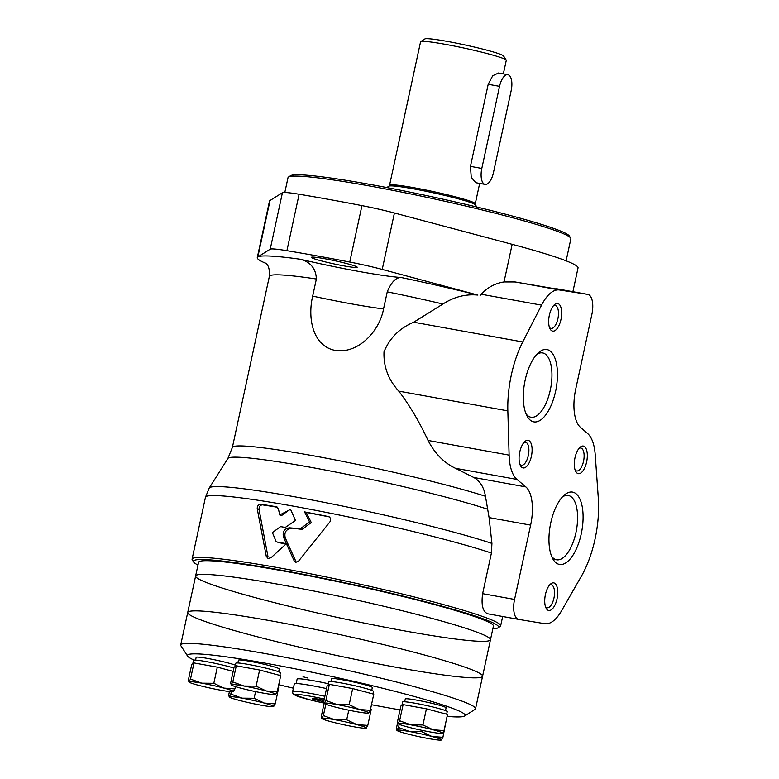 <?xml version="1.0" encoding="UTF-8"?>
<svg xmlns="http://www.w3.org/2000/svg" width="779" height="779" viewBox="0 0 779 779"><rect width="100%" height="100%" fill="white"/><g stroke="black" fill="none" stroke-linecap="round" stroke-linejoin="round"><path stroke-width="1.17" d="M370.278 710.331L373.774 694.186L352.673 688.568L329.361 684.351L327.141 685.744L323.655 701.889L324.327 703.174L325.875 700.496L337.103 704.586L349.187 704.713L359.304 709.503L370.278 710.331L368.613 713.067A22.805 1.597 -167.8 0 0 368.74 713.009A22.805 1.597 -167.8 0 0 359.304 709.503A22.805 1.597 -167.8 0 0 337.103 704.586A22.805 1.597 -167.8 0 0 324.327 703.174A22.805 1.597 -167.8 0 0 324.376 703.495A22.805 1.597 -167.8 0 0 333.772 706.68A22.805 1.597 -167.8 0 0 355.974 711.597A22.805 1.597 -167.8 0 0 368.613 713.067M277.217 691.781L280.703 675.636L259.611 670.018L236.29 665.802L234.07 667.194L230.584 683.339L231.266 684.624L232.804 681.946L244.031 686.036L256.116 686.163L266.233 690.954L277.217 691.781L275.581 694.508A22.805 1.597 -167.8 0 0 275.669 694.459A22.805 1.597 -167.8 0 0 266.233 690.954A22.805 1.597 -167.8 0 0 244.031 686.036A22.805 1.597 -167.8 0 0 231.266 684.624A22.805 1.597 -167.8 0 0 231.305 684.945A22.805 1.597 -167.8 0 0 240.701 688.13A22.805 1.597 -167.8 0 0 262.903 693.047A22.805 1.597 -167.8 0 0 275.552 694.517L275.581 694.508M233.164 671.381L217.302 667.155L193.99 662.939L191.761 664.331L188.275 680.476L188.956 681.761L190.495 679.074L201.722 683.173L213.816 683.3L223.933 688.091L234.907 688.909L233.272 691.635A22.805 1.597 -167.8 0 0 233.369 691.596A22.805 1.597 -167.8 0 0 223.933 688.091A22.805 1.597 -167.8 0 0 201.722 683.173A22.805 1.597 -167.8 0 0 188.956 681.761A22.805 1.597 -167.8 0 0 188.995 682.083A22.805 1.597 -167.8 0 0 198.392 685.267A22.805 1.597 -167.8 0 0 220.593 690.184A22.805 1.597 -167.8 0 0 233.242 691.645L233.272 691.635M231.314 691.703L230.808 694.05L242.035 698.15L254.129 698.266L264.247 703.067L275.221 703.885L278.707 687.74L278.122 687.584M325.836 704.245L323.382 715.589L334.61 719.689L346.704 719.815L356.821 724.606L367.795 725.424L371.281 709.289L370.551 709.085M399.189 724.343L398.517 727.479L409.744 731.569L421.828 731.695L431.946 736.486L442.92 737.314L446.085 721.081M444.03 730.595L447.516 714.45L426.425 708.832L403.113 704.615L400.893 706.017L397.397 722.152L398.079 723.438L399.617 720.76L410.845 724.85L422.939 724.976L433.056 729.767L444.03 730.595L442.394 733.321A22.805 1.597 -167.8 0 0 442.491 733.273A22.805 1.597 -167.8 0 0 433.056 729.767A22.805 1.597 -167.8 0 0 410.845 724.85A22.805 1.597 -167.8 0 0 398.079 723.438A22.805 1.597 -167.8 0 0 398.127 723.769A22.805 1.597 -167.8 0 0 407.514 726.943A22.805 1.597 -167.8 0 0 429.726 731.861A22.805 1.597 -167.8 0 0 442.365 733.331L442.394 733.321M490.468 639.744A150.834 10.536 -167.8 0 0 345.263 597.571A150.834 10.536 -167.8 0 0 195.617 575.993L198.567 562.311A150.834 10.536 -167.8 0 1 348.223 583.89A150.834 10.536 -167.8 0 1 493.428 626.063L490.468 639.744A150.834 10.536 -167.8 0 0 345.263 597.571A150.834 10.536 -167.8 0 0 195.617 575.993A150.834 10.536 -167.8 0 0 405.469 631.058A150.834 10.536 -167.8 0 0 490.468 639.744L482.581 676.24A150.834 10.536 -167.8 0 0 337.375 634.067A150.834 10.536 -167.8 0 0 187.72 612.489A150.834 10.536 -167.8 0 0 397.572 667.554A150.834 10.536 -167.8 0 0 482.581 676.24A150.834 10.536 -167.8 0 0 337.375 634.067A150.834 10.536 -167.8 0 0 187.72 612.489L180.699 644.983A150.834 10.536 -167.8 0 0 180.903 645.781L187.612 656.132A142.06 9.923 -167.8 0 0 194.117 660.095M447.097 716.398A142.06 9.923 -167.8 0 0 464.644 716.028L475.034 709.367A150.834 10.536 -167.8 0 0 475.55 708.724A150.834 10.536 -167.8 0 0 330.354 666.561A150.834 10.536 -167.8 0 0 180.699 644.983M371.495 704.722A142.06 9.923 -167.8 0 0 385.069 707.244A142.06 9.923 -167.8 0 0 400.055 709.873M464.644 716.028A142.06 9.923 -167.8 0 0 328.378 675.705A142.06 9.923 -167.8 0 0 187.612 656.132M278.736 684.712A142.06 9.923 -167.8 0 0 293.381 688.188M328.475 683.748A29.816 2.084 -167.8 0 0 297.13 679.103L296.176 683.524M404.681 701.772L405.284 698.977A20.867 1.461 12.2 0 1 417.047 700.185A20.867 1.461 12.2 0 1 446.085 707.799L445.481 710.594M195.558 660.095L196.162 657.301A20.867 1.461 12.2 0 1 207.925 658.498A20.867 1.461 12.2 0 1 235.404 665.188M237.858 662.958L238.462 660.164A20.867 1.461 12.2 0 1 250.225 661.371A20.867 1.461 12.2 0 1 279.262 668.986L278.658 671.78M330.929 681.508L331.533 678.713A20.867 1.461 12.2 0 1 343.296 679.921A20.867 1.461 12.2 0 1 372.333 687.536L371.729 690.33M303.05 676.776L307.929 678.051L303.05 676.776M326.528 688.578A31.569 2.201 -167.8 0 0 294.316 683.865L292.651 691.557L292.758 693.125L294.296 694.849L309.37 699.698L323.937 703.077A28.94 2.025 -167.8 0 1 294.657 694.693A28.94 2.025 -167.8 0 1 324.268 699.016M324.025 700.165L313.216 698.208L312.184 698.851L323.674 701.752M322.272 699.844L321.922 701.441M446.669 714.226L447.234 711.626A22.805 1.597 -167.8 0 0 425.276 705.258A22.805 1.597 -167.8 0 0 402.655 701.996L401.935 705.355M372.917 693.962L373.482 691.362A22.805 1.597 -167.8 0 0 351.533 684.994A22.805 1.597 -167.8 0 0 328.913 681.732L328.183 685.092M279.846 675.412L280.411 672.813A22.805 1.597 -167.8 0 0 258.462 666.444A22.805 1.597 -167.8 0 0 235.842 663.182L235.112 666.542M233.885 668.061A22.805 1.597 -167.8 0 0 209.123 662.14A22.805 1.597 -167.8 0 0 193.533 660.31L192.803 663.679M426.425 708.832L422.939 724.976M403.113 704.615L399.617 720.76M422.111 730.381L421.828 731.695M442.92 737.314L441.255 740.05A22.805 1.597 -167.8 0 0 441.381 739.992A22.805 1.597 -167.8 0 0 431.946 736.486A22.805 1.597 -167.8 0 0 409.744 731.569A22.805 1.597 -167.8 0 0 396.978 730.166L398.517 727.479M397.553 723.039L396.297 728.871L396.978 730.166A22.805 1.597 -167.8 0 0 397.017 730.488A22.805 1.597 -167.8 0 0 406.414 733.662A22.805 1.597 -167.8 0 0 428.616 738.58A22.805 1.597 -167.8 0 0 441.255 740.05M348.778 710.195L346.704 719.815M367.795 725.424L366.13 728.161A22.805 1.597 -167.8 0 0 366.257 728.112A22.805 1.597 -167.8 0 0 356.821 724.606A22.805 1.597 -167.8 0 0 334.61 719.689A22.805 1.597 -167.8 0 0 321.844 718.277L323.382 715.589M324.132 703.281L321.162 716.992L321.844 718.277A22.805 1.597 -167.8 0 0 321.893 718.598A22.805 1.597 -167.8 0 0 331.279 721.782A22.805 1.597 -167.8 0 0 353.491 726.7A22.805 1.597 -167.8 0 0 366.13 728.161M255.561 691.616L254.129 698.266M275.221 703.885L273.585 706.611A22.805 1.597 -167.8 0 0 273.682 706.572A22.805 1.597 -167.8 0 0 264.247 703.067A22.805 1.597 -167.8 0 0 242.035 698.15A22.805 1.597 -167.8 0 0 229.269 696.738L230.808 694.05M229.435 691.538L228.588 695.452L229.269 696.738A22.805 1.597 -167.8 0 0 229.308 697.059A22.805 1.597 -167.8 0 0 238.705 700.243A22.805 1.597 -167.8 0 0 260.907 705.161A22.805 1.597 -167.8 0 0 273.556 706.621L273.585 706.611M217.302 667.155L213.816 683.3M193.99 662.939L190.495 679.074M235.404 686.611L234.907 688.909M259.611 670.018L256.116 686.163M236.29 665.802L232.804 681.946M352.673 688.568L349.187 704.713M329.361 684.351L325.875 700.496M566.109 260.829L570.871 238.802A144.699 10.108 -167.8 0 0 570.676 238.033L569.332 235.959A142.937 9.981 -167.8 0 0 431.926 196.756A142.937 9.981 -167.8 0 0 290.596 175.694L288.512 177.028A144.699 10.108 -167.8 0 0 288.016 177.641L284.812 192.481M570.676 238.033A144.699 10.108 -167.8 0 0 431.585 198.343A144.699 10.108 -167.8 0 0 288.512 177.028M503.351 73.888L506.282 60.334A43.848 3.058 -167.8 0 0 506.223 60.1L503.536 55.961A40.342 2.814 -167.8 0 0 464.761 44.89A40.342 2.814 -167.8 0 0 424.876 38.95L420.718 41.618A43.848 3.058 -167.8 0 0 420.572 41.803L389.558 185.256A43.848 3.058 -167.8 0 1 433.056 191.527A43.848 3.058 -167.8 0 1 475.268 203.786L479.669 183.416M506.223 60.1A43.848 3.058 -167.8 0 0 464.07 48.074A43.848 3.058 -167.8 0 0 420.718 41.618M485.122 184.399L475.784 182.714L471.246 177.31L470.448 166.375L488.199 84.298L492.718 75.748L498.521 73.012L507.859 74.706A14.032 6.115 100.3 0 0 499.553 86.352L481.812 168.439A14.032 6.115 100.3 0 0 485.122 184.399A14.032 6.115 100.3 0 0 493.428 172.753L511.17 90.666A14.032 6.115 100.3 0 0 507.859 74.706M300.149 259.222A90.5 6.32 -167.8 0 0 401.117 277.499C395.888 277.421 391.272 282.202 387.251 291.843L383.55 308.942C379.451 331.63 357.843 354.104 335.272 350.433C312.934 346.178 307.384 318.592 312.671 296.117L316.371 279.009C315.953 268.58 310.548 261.978 300.149 259.222A157.845 11.023 -167.8 0 0 257.83 256.953L270.225 249.163A39.077 2.726 -167.8 0 1 286.915 250.682A228.004 15.921 -167.8 0 1 349.752 262.046A39.077 2.726 -167.8 0 1 382.226 269.427L477.897 295.085C465.667 293.897 454.011 296.877 442.949 304.024L413.698 322.224C399.588 328.193 389.695 338.057 384.018 351.826C383.424 366.656 388.351 379.762 398.79 391.146C409.472 405.07 419.229 421.507 428.061 440.466C434.867 453.582 444.011 462.862 455.511 468.306L473.778 477.478C480.068 481.033 483.963 487.294 485.453 496.262L489.085 517.587L530.626 525.114A35.074 15.288 100.3 0 0 525.825 486.894L516.974 479.426A42.095 18.355 100.3 0 1 509.115 455.131L507.84 410.874A70.159 30.585 100.3 0 1 522.748 341.962L541.541 305.154A42.095 18.355 100.3 0 1 559.419 289.973L587.668 294.374A17.537 7.644 100.3 0 1 587.746 294.384A17.537 7.644 100.3 0 1 591.884 314.346L575.71 389.159A35.074 15.288 100.3 0 0 580.423 427.301L587.609 433.513A42.095 18.355 100.3 0 1 595.214 454.702L598.301 498.093A70.159 30.585 100.3 0 1 581.416 576.168L561.425 610.989A42.095 18.355 100.3 0 1 544.813 623.697L518.746 619.402A17.537 7.644 100.3 0 1 518.697 619.402A17.537 7.644 100.3 0 1 514.559 599.441L530.626 525.114M518.697 619.402L487.673 613.784C482.785 611.69 481.101 604.981 482.629 593.666L491.413 553.051L491.929 543.421L489.085 517.587M572.896 291.697L578.037 267.918A157.845 11.023 -167.8 0 0 512.154 244.333L394.427 212.998A39.077 2.726 -167.8 0 0 361.953 205.617A228.004 15.921 -167.8 0 0 299.117 194.244A39.077 2.726 -167.8 0 0 282.426 192.725L270.031 200.515A157.845 11.023 -167.8 0 0 269.466 201.196L257.265 257.635A157.845 11.023 -167.8 0 0 265.921 263.39M270.031 200.515L257.83 256.953A157.845 11.023 -167.8 0 0 257.265 257.635M289.622 527.821L300.373 528.746L309.516 521.891L304.56 511.881L306.303 512.524L311.269 522.543L302.116 529.389L289.622 527.821C284.393 528.503 282.349 531.59 283.468 537.072L286.37 543.674A157.845 11.023 -167.8 0 0 277.275 542.048L279.028 542.7L277.275 542.048M304.56 511.881L328.835 516.623M283.468 537.072L285.211 537.714C284.082 532.242 286.136 529.155 291.365 528.464M276.224 541.765L272.387 532.563L280.615 526.614A157.845 11.023 12.2 0 1 285.27 527.441L295.465 520.489L290.567 509.359L279.729 514.968L278.434 508.96L276.097 506.691A157.845 11.023 -167.8 0 0 260.644 504.188C258.326 504.412 257.187 505.961 257.236 508.823L266.272 556.294L268.015 558.455L271.014 557.725L286.38 543.684L294.345 561.221L295.572 562.37L298.201 561.552L329.897 521.911C331.328 519.311 330.686 517.441 327.998 516.311L328.436 516.448M276.73 506.837L277.266 507.119M260.644 504.188L262.445 504.85C260.137 505.094 258.998 506.642 259.047 509.495L268.034 556.946L266.272 556.294M279.729 514.968L281.482 515.62L289.759 509.544M492.834 628.809A156.092 10.896 -167.8 0 0 498.034 627.835L500.108 626.511A157.845 11.023 -167.8 0 0 500.654 625.839A157.845 11.023 -167.8 0 0 348.7 581.709A157.845 11.023 -167.8 0 0 192.082 559.118A157.845 11.023 -167.8 0 0 192.296 559.955L193.64 562.029A156.092 10.896 -167.8 0 0 197.983 565.057M285.211 537.714L288.113 544.317L286.38 543.684L288.113 544.317L296.098 561.873L294.345 561.221M480.107 295.484L481.227 294.238C487.488 287.451 495.084 283.352 504.023 281.94L515.201 281.969L587.746 294.384M498.034 627.835A156.092 10.896 -167.8 0 0 348.301 583.539A156.092 10.896 -167.8 0 0 193.64 562.029M329.225 516.866L305.699 512.3M277.46 507.275A153.638 10.731 -167.8 0 0 262.445 504.85M286.078 543.946A153.638 10.731 -167.8 0 0 279.028 542.7M344.006 265.902A23.419 1.636 -167.8 0 0 357.201 267.246A23.419 1.636 -167.8 0 0 334.668 260.702A23.419 1.636 -167.8 0 0 311.434 257.352A23.419 1.636 -167.8 0 0 344.006 265.902M581.231 533.927A36.749 16.018 -79.7 0 1 552.652 558.533A36.749 16.018 -79.7 0 1 550.256 525.426A36.749 16.018 -79.7 0 1 564.103 495.249A36.749 16.018 -79.7 0 1 580.053 499.397A36.749 16.018 -79.7 0 1 581.231 533.927M557.034 598.837A14.032 6.115 -79.7 0 1 546.128 608.224A14.032 6.115 -79.7 0 1 545.212 595.584A14.032 6.115 -79.7 0 1 550.5 584.075A14.032 6.115 -79.7 0 1 556.586 585.652A14.032 6.115 -79.7 0 1 557.034 598.837M586.616 462.025A14.032 6.115 -79.7 0 1 575.71 471.422A14.032 6.115 -79.7 0 1 574.785 458.782A14.032 6.115 -79.7 0 1 580.082 447.263A14.032 6.115 -79.7 0 1 586.168 448.85A14.032 6.115 -79.7 0 1 586.616 462.025M555.583 391.389A36.749 16.018 -79.7 0 1 527.013 415.986A36.749 16.018 -79.7 0 1 524.608 382.878A36.749 16.018 -79.7 0 1 538.464 352.712A36.749 16.018 -79.7 0 1 554.405 356.86A36.749 16.018 -79.7 0 1 555.583 391.389M531.395 456.29A14.032 6.115 -79.7 0 1 520.489 465.686A14.032 6.115 -79.7 0 1 519.564 453.047A14.032 6.115 -79.7 0 1 524.861 441.527A14.032 6.115 -79.7 0 1 530.947 443.115A14.032 6.115 -79.7 0 1 531.395 456.29M560.968 319.487A14.032 6.115 -79.7 0 1 550.062 328.884A14.032 6.115 -79.7 0 1 549.146 316.245A14.032 6.115 -79.7 0 1 554.434 304.725A14.032 6.115 -79.7 0 1 560.52 306.303A14.032 6.115 -79.7 0 1 560.968 319.487M553.411 305.806A11.656 5.083 -79.7 0 1 555.135 305.475A11.656 5.083 -79.7 0 1 557.891 318.747A11.656 5.083 -79.7 0 1 550.987 328.426A11.656 5.083 -79.7 0 1 549.477 327.511M523.829 442.608A11.656 5.083 -79.7 0 1 525.562 442.287A11.656 5.083 -79.7 0 1 528.308 455.549A11.656 5.083 -79.7 0 1 521.404 465.229A11.656 5.083 -79.7 0 1 519.905 464.323M536.721 354.435A32.679 14.246 -79.7 0 1 542.583 352.926A32.679 14.246 -79.7 0 1 550.286 390.104A32.679 14.246 -79.7 0 1 530.947 417.232A32.679 14.246 -79.7 0 1 525.991 413.766M579.05 448.344A11.656 5.083 -79.7 0 1 580.783 448.022A11.656 5.083 -79.7 0 1 583.529 461.285A11.656 5.083 -79.7 0 1 576.626 470.964A11.656 5.083 -79.7 0 1 575.126 470.049M549.477 585.146A11.656 5.083 -79.7 0 1 551.201 584.825A11.656 5.083 -79.7 0 1 553.957 598.087A11.656 5.083 -79.7 0 1 547.053 607.766A11.656 5.083 -79.7 0 1 545.543 606.86M562.37 496.983A32.679 14.246 -79.7 0 1 568.232 495.463A32.679 14.246 -79.7 0 1 575.934 532.641A32.679 14.246 -79.7 0 1 556.586 559.78A32.679 14.246 -79.7 0 1 551.629 556.303M324.862 696.27A31.569 2.201 -167.8 0 0 292.651 691.557M475.268 203.786L475.443 204.867A44.364 3.097 -167.8 0 0 432.803 192.695A44.364 3.097 -167.8 0 0 388.945 186.162L389.558 185.256M488.199 84.298L499.553 86.352M470.448 166.375L481.812 168.439M487.703 509.242A144.183 10.069 -167.8 0 0 332.136 471.353A144.183 10.069 -167.8 0 0 227.887 458.461L232.376 447.448A142.06 9.923 -167.8 0 1 330.861 459.074A142.06 9.923 -167.8 0 1 485.453 496.262M491.929 543.421A156.16 10.906 -167.8 0 0 323.324 502.182A156.16 10.906 -167.8 0 0 209.249 487.995L205.461 497.255L192.082 559.118M477.897 295.085A157.845 11.023 -167.8 0 0 401.117 277.499M442.949 304.024A142.06 9.923 -167.8 0 0 387.251 291.843M316.371 279.009A142.06 9.923 -167.8 0 0 269.368 276.36L232.376 447.448M300.373 528.746L302.116 529.389M257.236 508.823L259.047 509.495M491.413 553.051A157.845 11.023 -167.8 0 0 319.078 510.985A157.845 11.023 -167.8 0 0 205.461 497.255M504.023 281.94L512.154 244.333M312.671 296.117A90.5 6.32 -167.8 0 0 383.55 308.942M270.225 249.163L282.426 192.725M286.915 250.682L299.117 194.244M349.752 262.046L361.953 205.617M382.226 269.427L394.427 212.998M487.673 613.784L518.639 619.383M482.629 593.666L514.559 599.441M556.596 288.756L587.668 294.374M398.79 391.146L507.84 410.874M413.698 322.224L522.748 341.962M455.511 468.306L516.974 479.426M428.061 440.466L509.115 455.131M473.778 477.478L525.825 486.894M481.227 294.238L541.541 305.154M515.201 281.969L559.419 289.973M482.581 676.24L475.55 708.724M195.617 575.993L187.72 612.489M388.945 186.162L386.793 187.544M475.443 204.867L476.836 207.01M227.887 458.461L209.249 487.995M264.656 262.28C264.626 263.575 270.128 262.942 269.368 276.36M502.669 616.501L500.654 625.839"/></g></svg>
